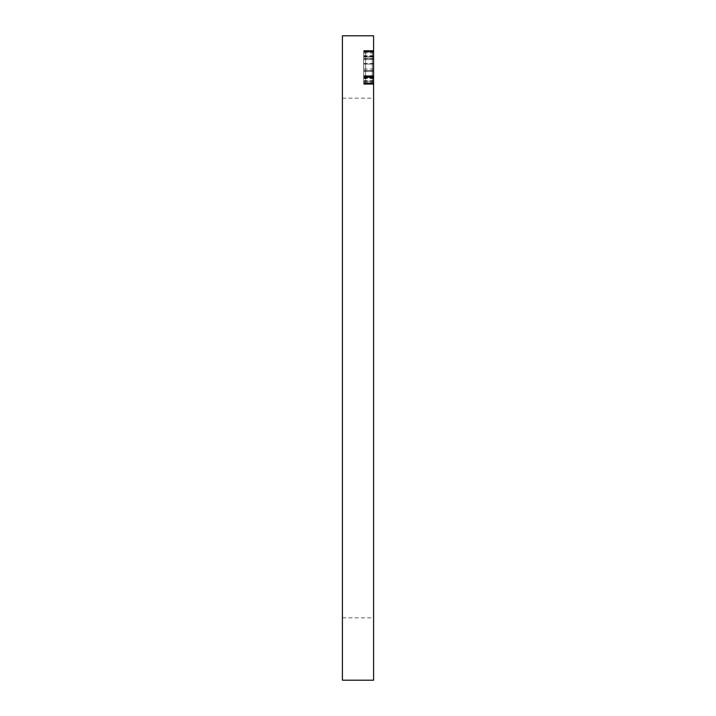 <?xml version="1.0" encoding="UTF-8"?>
<svg xmlns="http://www.w3.org/2000/svg" width="716" height="716" viewBox="0 0 716 716"><rect width="100%" height="100%" fill="white"/><g stroke="black" fill="none" stroke-linecap="round" stroke-linejoin="round"><path stroke-width="0.54" stroke-dasharray="3.58 2.69" d="M372.284 76.326L372.284 50.496L372.284 76.326L363.71 76.326L363.71 50.496L363.71 76.326M372.284 56.967L372.284 83.745L372.284 56.967L363.71 56.967L363.71 83.745L363.71 56.967M363.71 84.032L363.71 51.74L363.71 84.032L372.284 84.032L372.284 51.74L372.284 84.032M372.284 84.318L363.71 84.318L372.284 84.318M372.284 51.74L363.71 51.74L372.284 51.74M372.284 77.382L363.71 77.382L372.284 77.382M342.409 680.2L342.409 35.8M342.409 358L342.409 617.836L342.409 358M373.591 35.8L373.591 680.2M373.591 358L373.591 617.836L373.591 358M373.591 56.26L373.591 81.49L373.591 50.496L373.591 56.26L365.599 56.26L365.599 81.49L373.591 81.49M373.591 52.089L373.591 84.318L373.591 52.08L365.599 52.089L365.599 84.318L365.599 77.382L373.591 77.453L365.599 77.462L365.599 51.74L373.591 52.08M365.599 56.26L365.599 81.49M373.591 77.391L365.599 77.382L373.591 77.382M372.284 81.266L363.71 81.266M372.284 75.735L363.71 75.735M363.71 51.391L372.284 51.391M372.284 50.729L363.71 50.729M363.71 55.66L372.284 55.66M372.284 56.26L363.71 56.26M363.71 80.604L372.284 80.604M363.71 56.367L372.284 56.367M363.71 75.681L372.284 75.681M372.284 76.505L363.71 76.523M363.71 76.29L372.284 76.29L363.71 76.29M363.71 81.454L372.284 81.454M372.284 82.94L363.71 82.94M363.71 83.745L372.284 83.745L363.71 83.745M372.284 83.512L363.71 83.512M363.71 78.581L372.284 78.581M372.284 77.095L363.71 77.095M363.71 76.827L372.284 76.827M372.284 75.932L363.71 75.932M363.71 52.089L372.284 52.089L363.71 52.08M372.284 51.436L363.71 51.436M372.284 84.094L363.71 84.094M363.71 77.99L372.284 77.99M372.284 77.4L363.71 77.4M363.71 52.966L372.284 52.966M372.284 51.964L363.71 51.964M363.71 56.904L372.284 56.904M372.284 58.381L363.71 58.381M363.71 58.658L372.284 58.658M372.284 59.544L363.71 59.544M363.71 63.464L372.284 63.464M372.284 64.064L363.71 64.064M363.71 68.996L372.284 68.996M372.284 70.481L363.71 70.481M363.71 70.624L372.284 70.624M372.284 71.511L363.71 71.511M363.71 76.639L372.284 76.639M372.284 77.462L363.71 77.462L372.284 77.462M372.284 77.605L363.71 77.605M363.71 82.546L372.284 82.546M373.591 80.604L365.599 80.604M373.591 55.66L365.599 55.66M365.599 50.729L373.591 50.729M373.591 51.391L365.599 51.391M365.599 75.735L373.591 75.735M373.591 76.326L365.599 76.326M365.599 81.266L373.591 81.266M365.599 51.436L373.591 51.436M365.599 75.932L373.591 75.932M373.591 76.827L365.599 76.827M365.599 77.095L373.591 77.095M373.591 78.581L365.599 78.581M365.599 83.512L373.591 83.512M373.591 83.745L365.599 83.745L373.591 83.745M365.599 82.94L373.591 82.94M373.591 81.454L365.599 81.454M365.599 76.523L373.591 76.505M373.591 76.29L365.599 76.29L373.591 76.29M373.591 75.681L365.599 75.681M365.599 56.967L373.591 56.967M373.591 56.367L365.599 56.367M365.599 59.544L373.591 59.544M373.591 58.658L365.599 58.658M365.599 58.381L373.591 58.381M373.591 56.904L365.599 56.904M365.599 51.964L373.591 51.964M373.591 51.74L365.599 51.74L373.591 51.74M373.591 52.966L365.599 52.966M365.599 77.4L373.591 77.4M373.591 77.99L365.599 77.99M365.599 84.094L373.591 84.094M373.591 84.318L365.599 84.318L373.591 84.318M365.599 84.032L373.591 84.032M373.591 82.546L365.599 82.546M365.599 77.605L373.591 77.605M373.591 76.639L365.599 76.639M365.599 71.511L373.591 71.511M373.591 70.624L365.599 70.624M365.599 70.481L373.591 70.481M373.591 68.996L365.599 68.996M365.599 64.064L373.591 64.064M373.591 63.464L365.599 63.464M363.71 50.496L372.284 50.496M363.71 81.49L372.284 81.49M363.71 51.203L372.284 51.203M342.409 98.164L373.591 98.164M342.409 617.836L373.591 617.836M365.599 50.496L373.591 50.496M365.599 51.203L373.591 51.203"/><path stroke-width="1.07" d="M342.409 358L342.409 680.2L373.591 680.2L373.591 35.8L342.409 35.8L342.409 358"/></g></svg>
